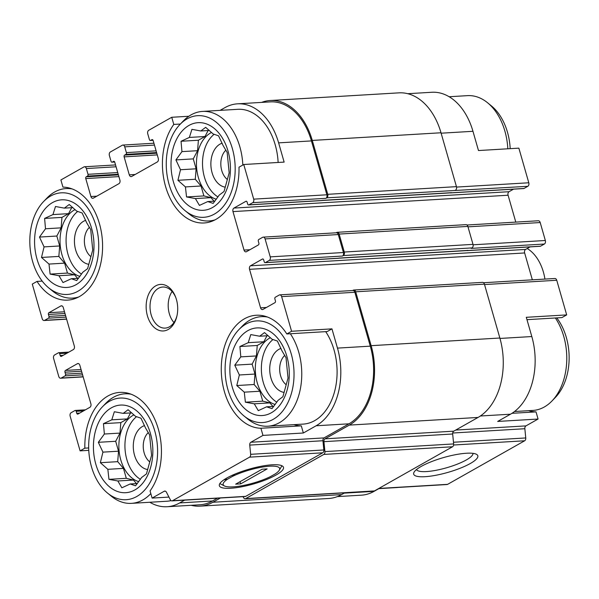 <?xml version="1.0" encoding="UTF-8"?>
<svg xmlns="http://www.w3.org/2000/svg" width="599" height="599" viewBox="0 0 599 599"><rect width="100%" height="100%" fill="white"/><g stroke="black" fill="none" stroke-linecap="round" stroke-linejoin="round"><path stroke-width="0.9" d="M150.424 433.451A43.899 29.658 -93.4 0 0 99.299 421.052A43.899 29.658 -93.4 0 0 119.688 492.146A43.899 29.658 -93.4 0 0 150.424 433.451M145.557 428.023L149.578 434.852L151.592 455.233L146.463 473.884L141.611 477.508L135.584 485.804L130.185 483.97L121.852 487.803L117.831 480.975L108.951 479.35L107.85 469.324L100.347 462.698L102.923 452.133L98.333 442.317L104.361 434.02L103.455 423.665L111.796 419.832L114.342 411.745L123.222 413.37L128.074 409.746L135.576 416.372L140.975 418.207L145.557 428.023M286.861 356.3A43.899 29.658 -93.4 0 0 235.736 343.893A43.899 29.658 -93.4 0 0 256.125 414.995A43.899 29.658 -93.4 0 0 286.861 356.3M281.994 350.872L286.015 357.7L288.022 378.081L282.9 396.733L278.048 400.357L272.013 408.653L266.622 406.818L258.289 410.652L254.261 403.816L245.388 402.191L244.287 392.165L236.785 385.539L239.353 374.981L234.771 365.158L240.798 356.869L239.892 346.514L248.233 342.68L250.779 334.594L259.652 336.219L264.511 332.595L272.013 339.214L277.404 341.048L281.994 350.872M228.009 151.053A43.899 29.658 -93.4 0 0 176.885 138.654A43.899 29.658 -93.4 0 0 197.266 209.747A43.899 29.658 -93.4 0 0 228.009 151.053M223.142 145.624L227.163 152.453L229.17 172.834L224.048 191.485L219.197 195.109L213.162 203.405L207.771 201.571L199.43 205.405L195.409 198.576L186.536 196.944L185.428 186.918L177.925 180.299L180.501 169.734L175.919 159.918L181.946 151.622L181.04 141.267L189.374 137.433L191.927 129.347L200.8 130.971L205.659 127.347L213.162 133.974L218.553 135.808L223.142 145.624M91.572 228.212A43.899 29.658 -93.4 0 0 40.447 215.805A43.899 29.658 -93.4 0 0 60.836 286.906A43.899 29.658 -93.4 0 0 91.572 228.212M86.705 222.783L90.726 229.612L92.733 249.993L87.611 268.644L82.759 272.268L76.724 280.564L71.333 278.73L63 282.563L58.972 275.727L50.099 274.102L48.998 264.077L41.496 257.45L44.064 246.893L39.482 237.069L45.509 228.773L44.603 218.425L52.944 214.592L55.49 206.498L64.363 208.13L69.222 204.499L76.724 211.125L82.115 212.959L86.705 222.783M344.178 493.134L374.046 491.36L378.972 488.574M374.046 491.36A60.357 40.777 86.6 0 1 361.444 495.171L337.364 496.601M168.948 497.088L152.109 498.091L150.064 490.94A56.583 38.231 -93.4 0 0 157.896 427.604A56.583 38.231 -93.4 0 0 119.778 392.397A56.583 38.231 -93.4 0 0 84.848 448.172L80.101 450.86L88.772 450.343M88.682 447.947L84.848 448.172M42.207 281.103L37.033 281.41L32.279 284.098L42.215 318.735A2.74 1.857 86.6 0 0 44.079 320.51L66.616 319.17M37.033 281.41A56.583 38.231 -93.4 0 0 67.642 300.121A56.583 38.231 -93.4 0 0 102.519 242.857A56.583 38.231 -93.4 0 0 62.94 187.113L60.888 179.962L83.912 166.941A2.74 1.857 86.6 0 1 84.489 166.769A2.74 1.857 86.6 0 1 86.353 168.544L88.008 174.316A1.37 0.928 86.6 0 1 87.521 176.084L86.249 176.81L118.4 174.893M499.978 338.442L531.815 336.548L526.296 317.305L566.684 314.902L561.929 317.59L526.978 319.671M531.815 336.548A60.357 40.777 86.6 0 1 510.483 414.209L497.687 421.441L538.074 419.038L525.952 425.889A2.74 1.857 86.6 0 0 524.851 428.727L525.757 437.951A2.74 1.857 86.6 0 1 524.657 440.782L447.625 484.344A2.74 1.857 86.6 0 1 447.049 484.524L378.575 488.597M407.777 93.699L431.857 92.268A60.357 40.777 86.6 0 1 472.963 131.301L478.481 150.544L518.861 148.14L528.797 182.777A2.74 1.857 86.6 0 1 527.824 186.304L523.99 188.475A1.37 0.928 86.6 0 1 523.698 188.558L450.508 192.915A1.37 0.928 86.6 0 1 450.036 192.766M528.618 410.689A56.583 38.231 -93.4 0 0 536.023 411.887L538.074 419.038M536.023 411.887L511.958 413.317M327.204 331.554L286.824 333.957L291.578 331.269L331.958 328.866L327.204 331.554M293.892 424.654A56.583 38.231 -93.4 0 0 301.297 425.852L260.917 428.255L262.968 435.406L303.349 433.002L316.137 425.769L348.947 423.815L324.037 437.906A2.74 1.857 86.6 0 0 322.936 440.737L323.849 449.969A2.74 1.857 86.6 0 1 322.741 452.799L245.71 496.361A2.74 1.857 86.6 0 1 245.133 496.534L171.943 500.891A2.74 1.857 86.6 0 1 170.326 499.746L166.425 492.206A2.74 1.857 86.6 0 0 164.807 491.068A2.74 1.857 86.6 0 0 164.231 491.24L152.109 498.091M301.297 425.852L303.349 433.002M180.381 124.038L173.792 124.427A56.583 38.231 -93.4 0 0 165.96 187.764A56.583 38.231 -93.4 0 0 204.079 222.97A56.583 38.231 -93.4 0 0 239.001 167.196L243.756 164.508L284.136 162.104L278.625 142.862L311.435 140.915L326.882 194.787A2.74 1.857 86.6 0 1 325.908 198.321L326.762 197.835L527.824 186.304M188.835 116.258L171.741 117.277L173.792 124.427M483.558 282.735L554.884 278.49A2.74 1.857 86.6 0 1 556.748 280.265L566.684 314.902M513.538 189.164L509.053 191.702A2.74 1.857 86.6 0 0 508.087 195.229L515.791 222.109M467.01 225.007L538.329 220.769A2.74 1.857 86.6 0 1 540.201 222.543L545.345 240.499A2.74 1.857 86.6 0 1 544.379 244.033L540.538 246.196A1.37 0.928 86.6 0 1 540.253 246.286L467.063 250.644A1.37 0.928 86.6 0 1 466.591 250.487M530.093 246.893L525.608 249.424A2.74 1.857 86.6 0 0 524.642 252.958L532.346 279.83M352.669 290.522L353.245 290.201A2.74 1.857 86.6 0 1 353.822 290.021A2.74 1.857 86.6 0 1 355.686 291.795L371.14 345.675A61.727 41.705 86.6 0 1 349.314 425.103L325.047 438.827L453.765 431.168L478.039 417.443A61.727 41.705 86.6 0 0 499.858 338.016L484.411 284.136A2.74 1.857 86.6 0 0 482.539 282.361L353.822 290.021M243.756 164.508L253.691 199.145A2.74 1.857 86.6 0 1 252.718 202.672L248.885 204.843A1.37 0.928 86.6 0 1 248.592 204.933A1.37 0.928 86.6 0 1 247.664 204.042L247.11 202.118A1.37 0.928 86.6 0 0 246.174 201.234A1.37 0.928 86.6 0 0 245.889 201.316L233.947 208.07A2.74 1.857 86.6 0 0 232.981 211.597L244.018 250.083A2.74 1.857 86.6 0 0 245.882 251.857A2.74 1.857 86.6 0 0 246.459 251.685L258.394 244.931A1.37 0.928 86.6 0 0 258.88 243.172L258.326 241.247A1.37 0.928 86.6 0 1 258.813 239.48L262.647 237.309A2.74 1.857 86.6 0 1 263.223 237.137A2.74 1.857 86.6 0 1 265.087 238.911L270.239 256.866A2.74 1.857 86.6 0 1 269.273 260.4L265.432 262.572A1.37 0.928 86.6 0 1 265.147 262.654A1.37 0.928 86.6 0 1 264.211 261.77L263.657 259.846A1.37 0.928 86.6 0 0 262.729 258.955A1.37 0.928 86.6 0 0 262.437 259.045L250.502 265.799A2.74 1.857 86.6 0 0 249.536 269.325L260.565 307.811A2.74 1.857 86.6 0 0 262.437 309.586A2.74 1.857 86.6 0 0 263.006 309.406L274.948 302.66A1.37 0.928 86.6 0 0 275.435 300.893L274.881 298.968A1.37 0.928 86.6 0 1 275.368 297.201L279.201 295.037A2.74 1.857 86.6 0 1 279.778 294.858L352.968 290.508A2.74 1.857 86.6 0 1 354.84 292.282L370.287 346.155A60.357 40.777 86.6 0 1 348.947 423.815M217.444 498.181L212.518 500.974A60.357 40.777 86.6 0 1 199.916 504.777L167.106 506.732A60.357 40.777 86.6 0 1 149.817 502.261M220.395 498.009L212.885 502.254A61.727 41.705 86.6 0 1 199.999 506.148A61.727 41.705 86.6 0 1 191.186 505.301M325.047 438.827A2.74 1.857 86.6 0 0 323.939 441.658L324.92 451.594A2.74 1.857 86.6 0 1 323.819 454.424L245.732 498.585A2.74 1.857 86.6 0 1 245.163 498.757A2.74 1.857 86.6 0 1 243.546 497.612L243.052 496.661M220.095 110.366L224.917 107.64A60.357 40.777 86.6 0 1 237.518 103.829L270.329 101.882A60.357 40.777 86.6 0 1 311.435 140.915M261.598 102.399A61.727 41.705 86.6 0 1 270.246 100.512A61.727 41.705 86.6 0 1 312.289 140.428L327.735 194.308A2.74 1.857 86.6 0 1 326.762 197.835M336.121 232.801L336.698 232.472A2.74 1.857 86.6 0 1 337.267 232.3A2.74 1.857 86.6 0 1 339.139 234.074L344.29 252.029A2.74 1.857 86.6 0 1 343.317 255.563L342.463 256.043A2.74 1.857 86.6 0 0 343.437 252.516L338.285 234.553A2.74 1.857 86.6 0 0 336.413 232.779L263.223 237.137M248.885 204.843L450.792 192.833A1.37 0.928 86.6 0 1 450.508 192.915M451.219 192.586A2.059 1.393 86.6 0 1 450.792 192.721L322.292 200.366M265.432 262.572L467.347 250.554A1.37 0.928 86.6 0 1 467.063 250.644M467.774 250.315A2.059 1.393 86.6 0 1 467.34 250.442L338.847 258.087M421.202 466.426A33.364 7.72 164 0 0 414.104 472.132A33.364 7.72 164 0 0 447.887 472.394A33.364 7.72 164 0 0 476.4 454.274A33.364 7.72 164 0 0 452.058 455.405A33.364 7.72 164 0 0 421.202 466.426M80.101 450.86L70.165 416.223A2.74 1.857 86.6 0 1 71.139 412.696L74.972 410.525A1.37 0.928 86.6 0 1 75.264 410.442A1.37 0.928 86.6 0 1 76.193 411.326L76.747 413.25L79.689 413.078M76.747 413.25A1.37 0.928 86.6 0 0 77.683 414.134A1.37 0.928 86.6 0 0 77.967 414.051L89.902 407.298A2.74 1.857 86.6 0 0 90.876 403.771L79.839 365.285A2.74 1.857 86.6 0 0 77.975 363.511A2.74 1.857 86.6 0 0 77.398 363.683L65.463 370.437L81.052 369.508M65.463 370.437A1.37 0.928 86.6 0 0 64.977 372.204L65.531 374.128A1.37 0.928 86.6 0 1 65.044 375.887L61.203 378.059A2.74 1.857 86.6 0 1 60.634 378.231A2.74 1.857 86.6 0 1 58.762 376.457L53.618 358.502A2.74 1.857 86.6 0 1 54.584 354.967L58.425 352.804A1.37 0.928 86.6 0 1 58.709 352.714A1.37 0.928 86.6 0 1 59.645 353.597L60.192 355.521L63.142 355.349M60.192 355.521A1.37 0.928 86.6 0 0 61.128 356.412A1.37 0.928 86.6 0 0 61.412 356.323L73.355 349.576A2.74 1.857 86.6 0 0 74.321 346.042L63.284 307.564A2.74 1.857 86.6 0 0 61.42 305.789A2.74 1.857 86.6 0 0 60.843 305.962L48.908 312.708L64.497 311.787M48.908 312.708A1.37 0.928 86.6 0 0 48.422 314.475L48.976 316.399A1.37 0.928 86.6 0 1 48.489 318.166L44.655 320.338A2.74 1.857 86.6 0 1 44.079 320.51M86.249 176.81A1.37 0.928 86.6 0 0 85.762 178.569L90.913 196.532L96.806 196.18M171.741 117.277L148.717 130.297A2.74 1.857 86.6 0 0 147.751 133.824L149.406 139.597A1.37 0.928 86.6 0 0 150.342 140.488A1.37 0.928 86.6 0 0 150.626 140.398L151.906 139.679A1.37 0.928 86.6 0 1 152.191 139.589A1.37 0.928 86.6 0 1 153.127 140.473L158.278 158.435A2.74 1.857 86.6 0 1 157.305 161.962L131.728 176.435A2.74 1.857 86.6 0 1 131.151 176.608A2.74 1.857 86.6 0 1 129.279 174.833L124.135 156.871A1.37 0.928 86.6 0 1 124.614 155.104L125.895 154.385A1.37 0.928 86.6 0 0 126.382 152.618L124.727 146.845A2.74 1.857 86.6 0 0 122.855 145.07A2.74 1.857 86.6 0 0 122.286 145.243L110.351 151.996A2.74 1.857 86.6 0 0 109.377 155.523L111.032 161.296A1.37 0.928 86.6 0 0 111.968 162.187A1.37 0.928 86.6 0 0 112.253 162.097L113.533 161.378A1.37 0.928 86.6 0 1 113.817 161.288A1.37 0.928 86.6 0 1 114.753 162.179L119.905 180.134A2.74 1.857 86.6 0 1 118.931 183.668L93.354 198.134A2.74 1.857 86.6 0 1 92.778 198.306A2.74 1.857 86.6 0 1 90.913 196.532M337.267 232.3L465.985 224.64A2.74 1.857 86.6 0 1 467.856 226.415L473.008 244.37A2.74 1.857 86.6 0 1 472.034 247.904L471.181 248.383L544.379 244.033M323.939 441.658L452.664 433.998A2.74 1.857 86.6 0 1 453.765 431.168M452.664 433.998L453.645 443.934A2.74 1.857 86.6 0 1 452.537 446.764L374.457 490.925A2.74 1.857 86.6 0 1 373.881 491.098L245.163 498.757M344.717 492.835L341.602 494.594A61.727 41.705 86.6 0 1 328.716 498.488L199.999 506.148M270.246 100.512L398.964 92.852A61.727 41.705 86.6 0 1 441.006 132.768L456.453 186.648A2.74 1.857 86.6 0 1 455.487 190.175M322.075 200.493A1.37 0.928 86.6 0 1 321.79 200.575L248.592 204.933M338.63 258.214A1.37 0.928 86.6 0 1 338.338 258.304L265.147 262.654M279.778 294.858A2.74 1.857 86.6 0 1 281.642 296.632L291.578 331.269M316.137 425.769A60.357 40.777 86.6 0 0 337.477 348.109L331.958 328.866M262.968 435.406L250.846 442.257L324.037 437.906M171.943 500.891A2.74 1.857 86.6 0 0 172.512 500.719L249.551 457.157A2.74 1.857 86.6 0 0 250.652 454.319L249.746 445.094A2.74 1.857 86.6 0 1 250.846 442.257M226.864 477.995A33.364 7.72 164 0 0 219.766 483.7A33.364 7.72 164 0 0 253.542 483.955A33.364 7.72 164 0 0 282.054 465.835A33.364 7.72 164 0 0 257.72 466.965A33.364 7.72 164 0 0 226.864 477.995M167.106 506.732A60.357 40.777 86.6 0 0 179.7 502.92L184.634 500.135M237.518 103.829A60.357 40.777 86.6 0 1 278.625 142.862M176.42 299.485A23.316 15.754 -93.4 0 0 175.784 297.508A23.316 15.754 -93.4 0 0 151.18 289.886A23.316 15.754 -93.4 0 0 153.366 326.635A23.316 15.754 -93.4 0 0 176.892 316.152A23.316 15.754 -93.4 0 0 176.42 299.485M286.824 333.957A56.583 38.231 -93.4 0 0 256.215 315.246A56.583 38.231 -93.4 0 0 221.338 372.511A56.583 38.231 -93.4 0 0 260.917 428.255M416.522 469.541A29.373 6.799 164 0 0 446.562 467.782A29.373 6.799 164 0 0 472.97 453.353M243.973 415.938A50.908 34.398 -93.4 0 0 283.17 410.412A50.908 34.398 -93.4 0 0 291.219 353.837A50.908 34.398 -93.4 0 0 238.844 329.682A50.908 34.398 -93.4 0 0 243.973 415.938L247.806 419.075A54.868 37.071 -93.4 0 0 267.88 426.203L303.214 424.099A54.868 37.071 -93.4 0 0 334.062 350.041A54.868 37.071 -93.4 0 0 325.684 331.644M107.535 493.089A50.908 34.398 -93.4 0 0 146.733 487.571A50.908 34.398 -93.4 0 0 154.782 430.988A50.908 34.398 -93.4 0 0 102.407 406.841A50.908 34.398 -93.4 0 0 107.535 493.089L111.377 496.227A54.868 37.071 -93.4 0 0 131.443 503.355L166.777 501.251A54.868 37.071 -93.4 0 0 171.059 500.629M242.827 165.032A54.868 37.071 -93.4 0 0 239.877 146.897A54.868 37.071 -93.4 0 0 202.507 111.414L237.84 109.31A54.868 37.071 86.6 0 1 275.211 144.793A54.868 37.071 86.6 0 1 278.138 162.464M510.191 148.657A50.908 34.398 -93.4 0 0 507.473 132.222A50.908 34.398 -93.4 0 0 491.42 105.911L487.586 102.773A54.868 37.071 -93.4 0 0 467.519 95.645L449.138 96.739M507.817 148.799A54.868 37.071 -93.4 0 0 504.89 131.129A54.868 37.071 -93.4 0 0 487.586 102.773M514.511 411.528L532.893 410.435A54.868 37.071 -93.4 0 0 551.971 400.978L555.408 397.407A50.908 34.398 -93.4 0 0 566.325 337.462A50.908 34.398 -93.4 0 0 556.756 317.897M551.971 400.978A54.868 37.071 -93.4 0 0 563.741 336.368A54.868 37.071 -93.4 0 0 555.363 317.979M202.507 111.414A54.868 37.071 -93.4 0 0 183.421 120.871L179.992 124.442A50.908 34.398 -93.4 0 0 185.121 210.691A50.908 34.398 -93.4 0 0 224.318 205.172A50.908 34.398 -93.4 0 0 232.367 148.589A50.908 34.398 -93.4 0 0 179.992 124.442M185.121 210.691L188.955 213.828A54.868 37.071 -93.4 0 0 209.029 220.956A54.868 37.071 -93.4 0 0 215.071 219.848M267.88 426.203A54.868 37.071 -93.4 0 0 298.729 352.137A54.868 37.071 -93.4 0 0 290.35 333.748M267.491 317.043A54.868 37.071 -93.4 0 0 261.359 316.654A54.868 37.071 -93.4 0 0 242.281 326.118L238.844 329.682M225.92 150.139A16.862 11.388 -93.4 0 0 220.836 164.897A16.862 11.388 -93.4 0 0 227.201 179.363M222.117 143.206A22.29 15.057 -93.4 0 0 210.953 166.252A22.29 15.057 -93.4 0 0 225.231 187.15M214.165 134.281A34.637 23.398 -93.4 0 0 202.604 166.44A34.637 23.398 -93.4 0 0 217.969 196.921M216.314 199.25A34.637 23.398 86.6 0 1 198.366 177.521A34.637 23.398 86.6 0 1 211.552 132.461M284.772 355.387A16.862 11.388 -93.4 0 0 279.688 370.137A16.862 11.388 -93.4 0 0 286.052 384.61M280.968 348.446A22.29 15.057 -93.4 0 0 269.805 371.5A22.29 15.057 -93.4 0 0 284.083 392.397M273.017 339.528A34.637 23.398 -93.4 0 0 261.456 371.687A34.637 23.398 -93.4 0 0 276.828 402.161M275.166 404.497A34.637 23.398 86.6 0 1 257.226 382.761A34.637 23.398 86.6 0 1 270.404 337.701M378.868 488.634L396.456 487.586A54.868 37.071 -93.4 0 0 398.125 487.429M72.202 188.947A54.868 37.071 -93.4 0 0 66.07 188.565A54.868 37.071 -93.4 0 0 46.992 198.022L43.555 201.593A50.908 34.398 -93.4 0 0 48.684 287.849A50.908 34.398 -93.4 0 0 87.881 282.324A50.908 34.398 -93.4 0 0 95.93 225.741A50.908 34.398 -93.4 0 0 43.555 201.593M48.684 287.849L52.517 290.987A54.868 37.071 -93.4 0 0 72.591 298.115A54.868 37.071 -93.4 0 0 78.634 297.007M131.054 394.194A54.868 37.071 -93.4 0 0 124.921 393.813A54.868 37.071 -93.4 0 0 105.843 403.269L102.407 406.841M131.443 503.355A54.868 37.071 -93.4 0 0 150.821 493.591M89.483 227.298A16.862 11.388 -93.4 0 0 84.399 242.048A16.862 11.388 -93.4 0 0 90.763 256.514M85.679 220.357A22.29 15.057 -93.4 0 0 74.516 243.411A22.29 15.057 -93.4 0 0 88.802 264.309M77.728 211.432A34.637 23.398 -93.4 0 0 66.167 243.591A34.637 23.398 -93.4 0 0 81.539 274.072M79.877 276.401A34.637 23.398 86.6 0 1 61.937 254.672A34.637 23.398 86.6 0 1 75.115 209.613M148.342 432.538A16.862 11.388 -93.4 0 0 143.258 447.296A16.862 11.388 -93.4 0 0 149.615 461.762M144.531 425.604A22.29 15.057 -93.4 0 0 133.367 448.651A22.29 15.057 -93.4 0 0 147.654 469.549M136.579 416.679A34.637 23.398 -93.4 0 0 125.019 448.838A34.637 23.398 -93.4 0 0 140.391 479.32M138.736 481.648A34.637 23.398 86.6 0 1 120.788 459.92A34.637 23.398 86.6 0 1 133.966 414.86M172.108 291.503A20.576 13.904 -93.4 0 0 173.957 322.547M175.979 298.062A20.576 13.904 -93.4 0 0 162.726 287.026A20.576 13.904 -93.4 0 0 150.072 308.388A20.576 13.904 -93.4 0 0 165.167 328.102A20.576 13.904 -93.4 0 0 177.019 315.568M78.469 278.303L71.333 278.73M77.63 278.355L74.59 274.799L58.972 275.727M74.59 274.799L67.455 273.069L50.099 274.102M67.455 273.069L64.61 263.148L48.998 264.077M64.61 263.148L58.852 256.417L41.496 257.45M58.852 256.417L59.683 245.964L44.064 246.893M59.683 245.964L56.838 236.036L39.482 237.069M56.838 236.036L61.128 227.845L45.509 228.773M61.128 227.845L61.959 217.392L44.603 218.425M61.959 217.392L68.556 213.656L52.944 214.592M68.556 213.656L71.685 207.696M72.898 207.621L64.363 208.13M214.906 201.152L207.771 201.571M214.068 201.197L211.028 197.648L195.409 198.576M211.028 197.648L203.892 195.918L186.536 196.944M203.892 195.918L201.047 185.99L185.428 186.918M201.047 185.99L195.281 179.266L177.925 180.299M195.281 179.266L196.12 168.806L180.501 169.734M196.12 168.806L193.275 158.885L175.919 159.918M193.275 158.885L197.565 150.693L181.946 151.622M197.565 150.693L198.396 140.233L181.04 141.267M198.396 140.233L204.993 136.505L189.374 137.433M204.993 136.505L208.115 130.537M209.336 130.462L200.8 130.971M273.758 406.392L266.622 406.818M272.919 406.444L269.879 402.887L254.261 403.816M269.879 402.887L262.744 401.158L245.388 402.191M262.744 401.158L259.899 391.237L244.287 392.165M259.899 391.237L254.141 384.506L236.785 385.539M254.141 384.506L254.972 374.053L239.353 374.981M254.972 374.053L252.127 364.132L234.771 365.158M252.127 364.132L256.417 355.941L240.798 356.869M256.417 355.941L257.248 345.481L239.892 346.514M257.248 345.481L263.845 341.752L248.233 342.68M263.845 341.752L266.967 335.784M268.187 335.71L259.652 336.219M137.321 483.55L130.185 483.97M136.49 483.595L133.442 480.046L117.831 480.975M133.442 480.046L126.307 478.316L108.951 479.35M126.307 478.316L123.461 468.388L107.85 469.324M123.461 468.388L117.703 461.664L100.347 462.698M117.703 461.664L118.535 451.204L102.923 452.133M118.535 451.204L115.689 441.283L98.333 442.317M115.689 441.283L119.98 433.092L104.361 434.02M119.98 433.092L120.811 422.632L103.455 423.665M120.811 422.632L127.407 418.903L111.796 419.832M127.407 418.903L130.537 412.936M131.75 412.868L123.222 413.37M544.933 279.082A41.151 27.801 -93.4 0 0 527.21 248.518M227.702 479.088A29.373 6.799 164 0 0 224.438 485.954A29.373 6.799 164 0 0 270.606 476.534L275.128 473.974A29.373 6.799 164 0 0 279.291 470.222A29.373 6.799 164 0 0 264.975 466.673A29.373 6.799 164 0 0 232.225 476.527L227.702 479.088L223.727 479.941M240.723 483.857L235.677 484.157L262.107 469.212L267.154 468.905L240.723 483.857L239.967 481.731M234.711 474.198L232.225 476.527M484.531 284.562L556.748 280.265M480.368 415.998L510.483 414.209M455.704 430.067L525.952 425.889M441.126 133.195L472.963 131.301M456.55 187.075L528.797 182.777M452.687 433.017L524.851 428.727M453.473 442.249L525.757 437.951M453.6 445.012L524.657 440.782M378.845 488.44L447.625 484.344M77.398 363.683L78.559 363.615M65.044 375.887L82.58 374.847M61.203 378.059L83.126 376.756M60.843 305.962L62.011 305.894M48.489 318.166L66.032 317.118M44.655 320.338L66.579 319.027M86.353 168.544L116.071 166.777M88.008 174.316L117.726 172.549M85.762 178.569L118.887 176.6M124.727 146.845L154.445 145.078M126.382 152.618L156.099 150.851M124.135 156.871L157.26 154.901M129.279 174.833L135.172 174.481M252.718 202.672L325.908 198.321M450.792 192.833L523.99 188.475M245.889 201.316L246.466 201.286M233.947 208.07L509.053 191.702M232.981 211.597L508.087 195.229M244.018 250.083L249.91 249.731M467.976 226.841L540.201 222.543M473.105 244.796L545.345 240.499M343.317 255.563L472.034 247.904M269.273 260.4L342.463 256.043M467.347 250.554L540.538 246.196M262.437 259.045L263.021 259.008M250.502 265.799L525.608 249.424M249.536 269.325L524.642 252.958M260.565 307.811L266.458 307.459M355.686 291.795L484.411 284.136M371.14 345.675L499.858 338.016M349.314 425.103L478.039 417.443M324.92 451.594L453.645 443.934M323.819 454.424L452.537 446.764M245.732 498.585L374.457 490.925M212.885 502.254L341.602 494.594M312.289 140.428L441.006 132.768M327.735 194.308L456.453 186.648M339.139 234.074L467.856 226.415M344.29 252.029L473.008 244.37M281.642 296.632L354.84 292.282M337.477 348.109L370.287 346.155M249.746 445.094L322.936 440.737M250.652 454.319L323.849 449.969M249.551 457.157L322.741 452.799M172.512 500.719L245.71 496.361M164.231 491.24L165.399 491.173M179.7 502.92L212.518 500.974M76.193 411.326L83.561 410.884M64.977 372.204L81.539 371.215M65.531 374.128L82.093 373.14M59.645 353.597L67.006 353.163M48.422 314.475L64.992 313.494M48.976 316.399L65.538 315.411M87.521 176.084L118.22 174.257M113.533 161.378L114.117 161.341M112.253 162.097L114.671 161.955M125.895 154.385L156.594 152.558M124.614 155.104L156.773 153.194M151.906 139.679L152.483 139.642M150.626 140.398L153.044 140.256M253.691 199.145L326.882 194.787M265.087 238.911L338.285 234.553M270.239 256.866L343.437 252.516M75.264 410.442L85.425 409.836M60.634 378.231L83.171 376.891M58.709 352.714L68.87 352.107M84.489 166.769L115.54 164.927M111.968 162.187L114.701 162.022M122.855 145.07L153.913 143.221M150.342 140.488L153.074 140.323M213.304 220.702L209.029 220.956M265.634 316.399L261.359 316.654M70.345 188.311L66.07 188.565M76.867 297.86L72.591 298.115M129.197 393.558L124.921 393.813M224.438 485.954L219.84 483.573M279.291 470.222L281.927 465.767"/></g></svg>
